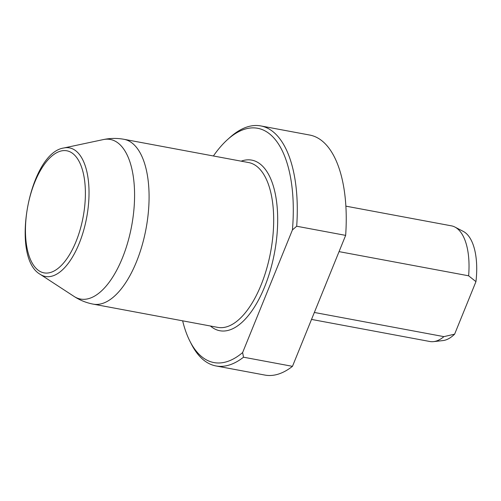 <?xml version="1.0" encoding="UTF-8"?>
<svg xmlns="http://www.w3.org/2000/svg" width="501" height="501" viewBox="0 0 501 501"><rect width="100%" height="100%" fill="white"/><g stroke="black" fill="none" stroke-linecap="round" stroke-linejoin="round"><path stroke-width="0.75" d="M182.64 320.822A119.144 54.089 -79.4 0 0 189.898 341.175A119.144 54.089 -79.4 0 0 242.628 352.56L292.427 229.921A119.144 54.089 -79.4 0 0 227.504 139.616A119.144 54.089 -79.4 0 0 213.395 155.986M227.504 139.616L229.878 137.487A122.087 55.423 100.6 0 1 260.764 125.92A122.087 55.423 100.6 0 1 296.692 226.239L292.427 229.921M242.628 352.56L243.511 357.2A122.087 55.423 100.6 0 1 215.981 365.949A122.087 55.423 100.6 0 1 191.344 344.018L189.898 341.175M296.692 226.239L345.652 235.376A122.087 55.423 -79.4 0 0 309.718 135.051L260.764 125.92M215.981 365.949L264.941 375.08A122.087 55.423 -79.4 0 0 292.471 366.337L243.511 357.2M345.652 235.376L292.471 366.337M454.914 227.053L463.262 231.393A56.068 25.451 100.6 0 1 475.95 281.643L468.623 275.8A58.824 26.703 -79.4 0 0 454.914 227.053A58.824 26.703 -79.4 0 0 451.432 225.845L345.859 206.149M454.626 334.161A56.068 25.451 100.6 0 1 442.89 340.592L433.54 341.626A58.824 26.703 -79.4 0 0 443.917 336.634L454.626 334.161L475.95 281.643M311.522 319.419L429.858 341.5A58.824 26.703 -79.4 0 0 433.54 341.626M443.917 336.634L314.346 312.461M323.796 289.202A58.824 26.703 -79.4 0 0 325.932 283.935M339.052 251.627L468.623 275.8M77.173 158.241A62.099 28.194 100.6 0 1 62.4 264.334A62.099 28.194 100.6 0 1 26.703 212.825A62.099 28.194 100.6 0 1 77.173 158.241M80.367 155.761A65.412 29.697 100.6 0 1 81.713 236.654A65.412 29.697 100.6 0 1 40.255 274.36C9.857 257.401 29.365 152.836 63.834 147.983A65.412 29.697 100.6 0 1 80.367 155.761M40.255 274.36L74.054 296.423A81.181 36.855 -79.4 0 0 125.501 249.63A81.181 36.855 -79.4 0 0 123.835 149.242A81.181 36.855 -79.4 0 0 103.312 139.585C110.17 138.132 117.065 138.038 123.997 139.303A83.842 38.063 100.6 0 1 137.988 149.411A83.842 38.063 100.6 0 1 141.965 245.885A83.842 38.063 100.6 0 1 93.192 304.132M74.054 296.423C79.922 300.256 86.316 302.829 93.242 304.145L217.841 327.391A83.842 38.063 -79.4 0 0 270.634 251.953A83.842 38.063 -79.4 0 0 248.596 162.549L123.997 139.303M241.175 161.165A86.786 39.397 100.6 0 1 274.523 252.679A86.786 39.397 100.6 0 1 210.42 326.007M63.834 147.983L103.312 139.585"/></g></svg>
